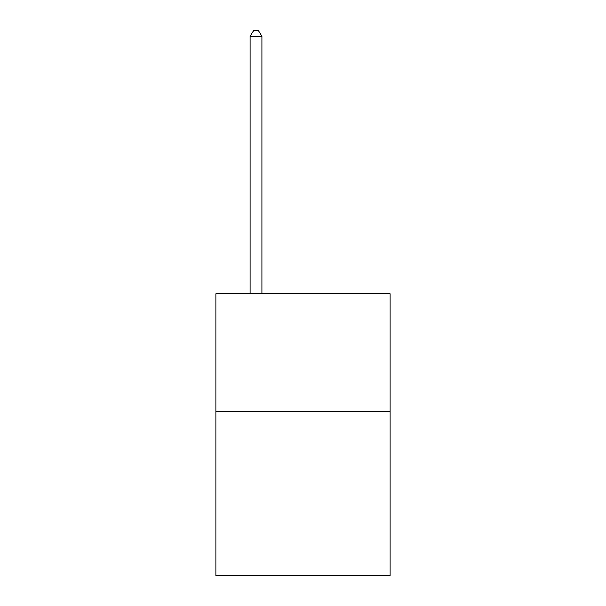 <?xml version="1.0" encoding="UTF-8"?>
<svg xmlns="http://www.w3.org/2000/svg" width="606" height="606" viewBox="0 0 606 606"><rect width="100%" height="100%" fill="white"/><g stroke="black" fill="none" stroke-linecap="round" stroke-linejoin="round"><path stroke-width="0.91" d="M389.969 411.171L389.969 575.7L216.031 575.7L216.031 293.645L389.969 293.645L389.969 411.171L216.031 411.171M261.868 293.645L261.868 36.413L250.111 36.413L250.111 293.645M250.111 36.413L253.641 30.3L258.338 30.3L261.868 36.413"/></g></svg>
